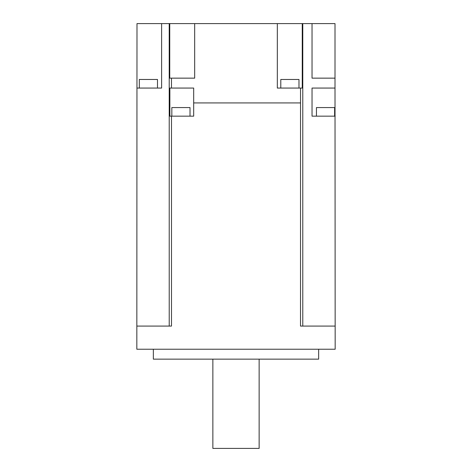 <?xml version="1.0" encoding="UTF-8"?>
<svg xmlns="http://www.w3.org/2000/svg" width="472" height="472" viewBox="0 0 472 472"><rect width="100%" height="100%" fill="white"/><g stroke="black" fill="none" stroke-linecap="round" stroke-linejoin="round"><path stroke-width="0.71" d="M335.173 116.165L312.033 116.165L312.033 88.063L335.008 88.063L335.173 349.227L136.827 349.227L136.992 23.6L161.619 23.6L161.619 88.063L136.992 88.063M335.008 88.063L335.008 78.145L312.033 78.145L312.033 23.6L302.776 23.6L302.776 326.081M312.033 23.6L335.008 23.6L335.008 78.145M302.776 23.6L302.245 23.6L302.245 88.063L277.324 88.063L277.324 23.6L302.245 23.6M300.522 88.063L300.522 102.937L193.685 102.937L193.685 116.165L169.867 116.165L169.867 88.063L171.478 88.063L171.478 78.145L169.755 78.145L169.755 23.6L277.324 23.6M169.755 23.6L161.619 23.6M169.224 23.6L169.224 326.081M171.489 116.165L171.489 326.081L136.827 326.081M300.522 102.937L300.511 326.081L335.173 326.081M193.685 102.937L193.685 88.063L171.478 88.063M194.676 23.6L194.676 78.145L171.478 78.145M298.977 88.063L298.977 79.467L280.793 79.467L280.793 88.063M190.015 116.165L190.015 107.569L171.832 107.569L171.832 116.165M157.489 88.063L157.489 79.467L139.305 79.467L139.305 88.063M334.63 116.165L334.63 107.569L316.447 107.569L316.447 116.165M318.647 349.227L318.647 359.145L153.353 359.145L153.353 349.227M259.14 359.145L259.14 448.4L212.86 448.4L212.86 359.145"/></g></svg>
